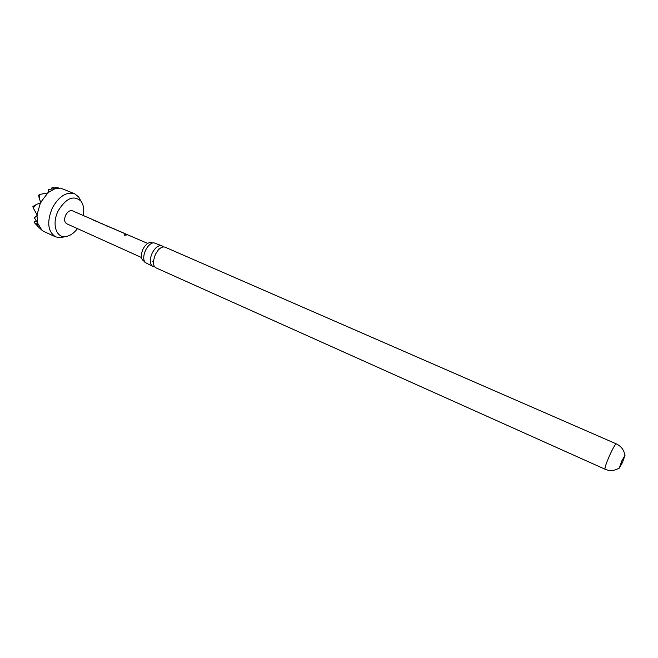 <?xml version="1.0" encoding="UTF-8"?>
<svg xmlns="http://www.w3.org/2000/svg" width="658" height="658" viewBox="0 0 658 658"><rect width="100%" height="100%" fill="white"/><g stroke="black" fill="none" stroke-linecap="round" stroke-linejoin="round"><path stroke-width="0.99" d="M124.477 235.293L124.148 234.766L126.213 234.914L124.477 235.293M124.14 234.964L126.213 235.112M163.414 246.931L162.032 245.845C158.619 244.957 155.354 247.326 152.237 252.968C149.539 259.367 149.662 263.817 152.59 266.317L154.638 266.761M621.794 460.921L619.285 468.151L622.534 462.352L625.075 455.163L621.794 460.921M83.278 215.511C84.323 209.474 83.55 204.679 80.959 201.126C73.696 194.883 66.137 198.074 58.274 210.692C51.694 223.259 55.881 237.826 65.274 236.592C69.649 236.123 73.721 233.467 77.48 228.622M64.583 236.765L60.594 237.711L55.634 236.88C47.713 231.55 46.636 221.869 52.385 207.838C59.08 196.166 66.516 191.494 74.683 193.806L78.639 196.906L80.613 200.501M74.683 193.806L60.651 188.114L55.428 188.492L48.626 192.226L48.519 189.512L55.428 188.492M48.001 192.761L40.738 202.269L39.39 198.946L39.899 194.414L48.815 192.712L48.626 192.226M40.393 202.977L37.021 214.763L33.188 207.854L36.716 204.301L41.067 202.845L40.738 202.269M147.696 243.419L94.415 220.512M99.177 222.404L94.686 220.471L99.736 222.725M107.484 225.998L108.085 226.36M101.9 223.58L102.5 223.942M115.997 229.683L111.465 227.742L116.507 229.979M110.223 227.183L110.972 227.684M118.621 230.826L119.369 231.328M124.304 233.286L119.698 231.303L124.864 233.623M127.093 234.495L127.693 234.873M141.47 257.5L66.697 223.761C64.32 222.149 63.999 219.246 65.726 215.043C67.725 211.531 69.954 210.124 72.421 210.815L93.642 220.002M156.004 267.864L155.691 267.707C153.931 266.556 153.191 264.261 153.462 260.807L155.37 254.35L158.216 250.065C160.741 247.383 163.052 246.429 165.142 247.202L616.25 443.854C615.263 444.158 613.108 447.901 609.785 455.081C606.347 462.928 604.743 467.632 604.965 469.179L156.004 267.864M152.911 266.474L144.941 262.353C143.123 259.342 143.362 255.238 145.665 250.065C147.96 245.689 150.616 243.246 153.627 242.72L162.032 245.845M153.478 260.675L152.64 261.539M152.574 242.95L151.801 242.744C148.733 241.938 145.813 244.019 143.049 249.004C140.59 254.942 140.82 258.931 143.732 260.996L144.398 261.423M158.2 248.963L158.126 250.163M43.658 231.386L41.98 230.325L34.405 217.798L36.955 215.627L37.819 223.835M36.716 204.301L32.9 206.505L33.188 207.854M36.042 220.948L34.529 221.787L34.816 223.144L38.041 224.518M56.078 188.328L52.599 187.472L51.234 188.278L51.406 188.961M43.683 231.419L55.634 236.88M36.955 215.627L37.49 215.421L37.021 214.763M39.143 227.676L34.816 223.144M39.899 194.414L38.534 195.212L39.39 198.946M126.163 234.437L127.52 234.857M119.715 231.312L124.099 233.203M124.041 233.36L124.469 233.532M118.234 230.859L119.698 231.303M109.828 227.216L115.644 229.552M100.937 223.514L102.27 223.917M106.53 225.933L107.871 226.344M94.686 220.471L98.98 222.322M93.247 220.035L94.629 220.603M80.959 201.126L78.639 196.906M605.031 469.236C610.04 471.284 614.769 470.865 619.227 467.961M624.87 455.213C624.014 449.965 621.144 446.182 616.25 443.854M55.626 187.719L58.916 187.974M65.274 236.592L60.594 237.711M39.677 228.153L40.714 229.132"/></g></svg>
